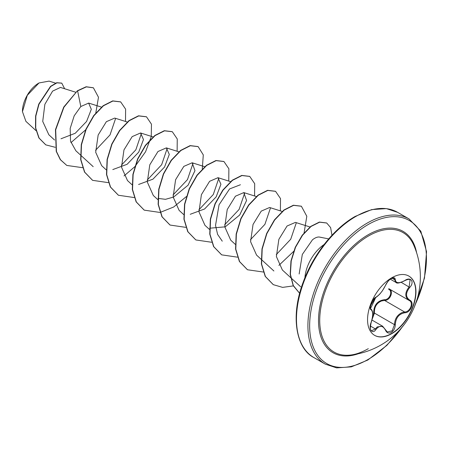 <?xml version="1.0" encoding="UTF-8"?>
<svg xmlns="http://www.w3.org/2000/svg" width="449" height="449" viewBox="0 0 449 449"><rect width="100%" height="100%" fill="white"/><g stroke="black" fill="none" stroke-linecap="round" stroke-linejoin="round"><path stroke-width="0.67" d="M408.753 276.023A34.225 19.762 -60 0 1 413.849 303.49A34.225 19.762 -60 0 1 391.522 333.545A34.225 19.762 -60 0 1 374.528 335.302M391.752 277.785A34.225 19.762 -60 0 1 408.865 276.09A34.225 19.762 -60 0 1 414.113 303.518A34.225 19.762 -60 0 1 391.752 333.674A34.225 19.762 -60 0 1 374.64 335.369A34.225 19.762 -60 0 1 369.392 307.947A34.225 19.762 -60 0 1 391.752 277.785M375.981 297.159C379.646 294.802 382.829 290.84 385.539 285.272C386.808 282.415 388.727 280.154 391.298 278.481C393.824 277.218 395.154 277.6 395.3 279.643C395.805 283.364 398.993 283.645 404.863 280.496C410.784 276.309 414.854 282.107 409.752 287.433C405.492 292.871 405.492 297.115 409.752 300.179C414.859 302.284 410.773 312.773 404.863 312.757C398.987 313.834 395.799 317.802 395.3 324.655C395.154 328.157 393.818 330.756 391.298 332.456C388.727 333.702 386.808 332.984 385.539 330.296C382.823 325.312 379.641 325.025 375.981 329.443C372.367 334.954 368.303 329.151 371.104 322.494C373.158 315.776 373.158 311.522 371.104 309.737C368.298 308.968 372.373 298.478 375.981 297.159A0.617 0.511 63.4 0 1 375.757 297.423L375.757 297.423C375.886 297.782 380.168 293.904 380.247 293.528L382.312 290.918L385.657 285.154A0.617 0.337 22.7 0 0 385.657 284.997M372.344 318.083L373.512 315.22L373.647 313.127C373.776 305.152 377.379 300.678 384.445 299.696A0.617 0.309 -91.4 0 0 384.613 300.437L381.566 300.959C376.537 303.12 374.163 307.161 374.449 313.082L372.041 319.548M385.511 329.835A0.617 0.331 157.4 0 1 385.657 329.959L387.302 331.985L392.123 330.862L394.48 324.649C394.727 318.992 397.185 315.002 401.861 312.678L404.65 312.004C410.156 312.066 413.905 302.435 409.14 300.443L409.151 300.448C404.706 297.221 404.706 292.703 409.14 286.9L410.083 279.705C409.353 279.009 407.608 279.323 404.852 280.636L404.717 280.586M371.076 322.578L371.155 322.556C370.049 327.776 370.206 330.498 371.62 330.722L375.358 328.926L377.199 326.934L382.621 326.21L385.657 329.959A0.617 0.331 157.4 0 1 385.539 330.296M375.757 297.423C373.843 298.843 372.44 300.583 371.536 302.648L370.313 306.981C370.919 307.178 368.461 313.391 375.757 297.423C366.659 310.826 371.587 306.437 370.464 308.446L370.745 308.906M384.445 299.696C389.71 299.938 393.144 291.087 388.542 289.15A0.617 0.365 -61.9 0 1 389.064 288.859M350.203 355.075L350.203 355.075A68.978 39.826 -60 0 1 320.62 309.187A68.978 39.826 -60 0 1 368.494 235.983A68.978 39.826 -60 0 1 413.709 245.075L413.709 245.075A78.788 78.788 0 0 1 350.203 355.075C355.743 354.508 361.776 352.375 368.298 348.682M38.777 83.087A23.09 13.335 120 0 0 22.45 111.369A23.09 13.335 120 0 0 22.45 111.571M55.547 83.138L49.098 81.112L39.001 82.958L27.299 95.317L22.45 111.644L25.913 121.365L36.032 130.648M328.696 238.902L319.104 237.005C317.168 236.92 314.962 237.847 312.487 239.783L302.317 254.443L299.152 273.997M304.905 277.774A29.802 17.208 -60 0 1 324.116 244.497M75.64 92.208L60.469 87.432L52.595 91.119L44.861 104.331L42.728 121.421L48.851 134.773L54.582 140.026M60.98 138.78L75.241 133.269L86.59 121.443L91.315 109.32L88.649 103.085L80.809 106.531L74.203 115.803L70.173 128.465L70.538 141.227L75.864 150.774L80.399 154.933M127.269 122.016L114.731 118.07L106.368 121.679L98.157 135.02L95.693 152.262L101.676 165.675L106.211 169.834M112.783 169.576L127.14 164.278L138.73 152.144L143.472 139.544L140.548 132.971L132.169 136.619L123.975 149.904L121.511 167.174L127.494 180.571L132.028 184.741M138.595 184.483L152.957 179.157L164.542 167.056L169.301 154.428L166.36 147.878L157.975 151.509L149.781 164.834L147.323 182.075L153.305 195.483L157.84 199.642M158.059 198.402L165.501 199.317L173.651 197.032L188.075 185.19L194.967 170.659L192.178 162.779L183.815 166.388L175.598 179.723L173.134 196.948L179.123 210.385L183.658 214.549M190.23 214.291L204.598 208.976L216.171 196.858L220.925 184.264L217.989 177.686L209.616 181.306L201.41 194.647L198.98 211.877L204.935 225.291L209.47 229.45M209.689 228.21L225.258 226.824L239.71 214.992L246.568 200.484L243.807 192.587L235.422 196.219L227.228 209.537L224.769 226.801L230.747 240.193L235.287 244.357M282.157 211.44L269.619 207.494L261.234 211.12L253.045 224.433L250.581 241.674L256.564 255.099L261.099 259.258M310.27 227.065L295.436 222.395L287.063 226.01L278.857 239.356L276.393 256.57L282.376 270.006L290.615 277.555M322.023 237.543L319.104 237.005M296.312 222.811L290.722 239.244L276.264 254.622M270.494 207.909L264.91 224.343L250.447 239.721M222.266 241.186L217.608 234.395L215.531 225.376L219.05 204.811L229.574 188.934L240.423 184.747M244.677 193.003L239.098 209.43L224.635 224.814M218.865 178.096L213.292 194.518L198.845 209.891M193.053 163.195L187.463 179.622L173.005 195.006M167.236 148.288L161.657 164.716L147.188 180.105M141.418 133.387L135.845 149.809L121.376 165.198M115.606 118.48L110.027 134.908L95.564 150.292M80.809 106.531L77.61 90.906L86.365 86.876L93.414 87.819L98.483 97.253L95.805 112.924M86.09 129.469L70.925 142.642M55.255 147.306L45.815 144.87L39.102 138.084L35.729 128.004L35.825 116.151L38.973 104.235L50.726 86.505L56.939 82.846L61.794 83.166L64.639 88.745M77.391 90.777L63.713 107.109L55.463 129.682L56.237 151.364L60.306 159.653L66.8 165.44L60.525 159.777L56.451 151.487L55.682 129.806L63.932 107.232L77.391 90.777L86.152 86.752L93.302 87.757M45.708 144.808L38.883 137.955L35.516 127.881L35.611 116.027L38.754 104.112L50.513 86.382L56.72 82.723L61.687 83.104M66.8 165.44L82.7 167.707M125.501 121.46L125.619 109.158L120.686 101.917L112.895 101.019L103.422 105.807L93.948 115.69L86.163 129.301L81.493 144.713L80.899 159.721L84.721 172.18L92.617 180.341L108.355 182.642M124.019 175.935L134.728 166.77M135.104 166.366L145.549 151.779L151.246 136.692L151.465 124.182L146.497 116.819L138.713 115.926L129.239 120.714L119.76 130.592L111.975 144.202L107.305 159.619L106.716 174.627L110.538 187.087L118.429 195.248L134.167 197.549M177.131 151.268L177.248 138.965L172.315 131.725L164.53 130.827L155.051 135.615L145.577 145.493L137.792 159.109L133.123 174.521L132.528 189.529L136.35 201.994L144.247 210.149L159.984 212.45M160.141 212.422L173.668 207.011L186.357 196.578M202.28 168.998L203.29 154.899L198.132 146.627L190.342 145.734L180.868 150.516L171.395 160.4L163.604 174.01L158.935 189.422L158.345 204.435L162.162 216.895L170.059 225.056L185.796 227.357M228.76 181.076L228.878 168.773L223.944 161.533L216.154 160.635L206.68 165.423L197.206 175.301L189.422 188.911L184.752 204.329L184.157 219.337L187.979 231.796L195.871 239.957L211.608 242.258M254.572 195.977L254.695 183.68L249.756 176.435L241.972 175.542L232.492 180.33L223.018 190.208L215.234 203.818L210.564 219.23L209.975 234.238L213.791 246.703L221.688 254.858L237.426 257.159M280.389 210.884L280.507 198.581L275.568 191.336L267.784 190.443L258.31 195.231L248.836 205.114L241.046 218.725L236.382 234.137L235.787 249.144L239.609 261.604L247.5 269.765L263.4 272.038M278.88 265.376L293.983 251.081M304.012 233.357L306.807 216.272L301.386 206.243L293.595 205.35L284.122 210.138L274.648 220.016L266.863 233.626L262.194 249.038L261.604 264.046L265.421 276.505L273.312 284.666L282.617 287.382L293.326 285.901M331.979 235.259L330.627 227.621L326.737 223.03L319.626 222.182L311.067 226.442L302.553 235.209L295.543 247.253L291.227 260.886L290.391 274.238L293.298 285.53L299.663 293.32M120.579 101.856L112.682 100.896L103.208 105.683L93.734 115.561L85.944 129.177L81.28 144.589L80.685 159.597L84.507 172.057L92.511 180.279M146.391 116.757L138.5 115.803L129.02 120.585L119.546 130.468L111.762 144.078L107.092 159.49L106.503 174.504L110.319 186.964L118.323 195.186M172.208 131.664L164.312 130.704L154.838 135.491L145.364 145.369L137.574 158.985L132.91 174.397L132.315 189.405L136.137 201.87L144.14 210.087M198.02 146.565L190.129 145.605L180.655 150.393L171.176 160.276L163.391 173.886L158.722 189.298L158.132 204.306L161.949 216.772L169.952 224.994M223.838 161.472L215.941 160.512L206.467 165.299L196.993 175.177L189.203 188.788L184.539 204.2L183.944 219.213L187.761 231.673L195.764 239.895M249.65 176.373L241.753 175.419L232.279 180.201L222.805 190.084L215.02 203.694L210.351 219.106L209.756 234.114L213.578 246.574L221.582 254.796M275.462 191.274L267.57 190.32L258.091 195.107L248.617 204.985L240.832 218.596L236.163 234.008L235.573 249.015L239.39 261.481L247.393 269.703M301.279 206.181L293.382 205.227L283.908 210.009L274.434 219.892L266.65 233.502L261.98 248.914L261.385 263.922L265.207 276.382L273.205 284.604M326.631 222.968L319.385 222.064L310.792 226.363L302.261 235.192L295.251 247.304L290.969 260.987L290.194 274.361L293.191 285.631L299.651 293.343M373.647 313.127L374.449 313.082L394.48 324.649L395.3 324.655M389.109 288.875C394.054 290.93 390.293 300.628 384.613 300.437L404.65 312.004A0.617 0.348 86 0 1 404.863 312.757M404.863 280.496L404.852 280.636C399.739 283.117 396.77 283.706 395.945 282.41L393.818 278.111M409.752 287.433L401.254 282.348M395.3 279.643A0.617 0.5 -179.5 0 1 394.48 279.615L392.061 278.217M385.539 285.272A0.617 0.337 22.7 0 0 385.657 285.154C387.504 281.748 389.165 279.693 390.641 278.986C392.606 277.993 393.661 277.701 393.812 278.111M370.767 308.929L370.874 308.985A0.617 0.572 115.6 0 1 371.104 309.737M370.981 309.047C373.759 311.6 372.838 317.729 371.155 322.556L371.104 322.494M370.358 326.041L375.358 328.926A0.617 0.314 35.2 0 1 375.981 329.443M409.752 300.179A0.617 0.404 117.9 0 1 409.14 300.443L409.269 300.516M358.302 353.75A70.055 40.444 -60 0 1 318.751 314.85A70.055 40.444 -60 0 1 368.045 234.844A70.055 40.444 -60 0 1 416.616 252.753M401.939 327.388A82.588 47.684 -60 0 1 368.045 359.475A82.588 47.684 -60 0 1 309.647 325.761A82.588 47.684 -60 0 1 368.045 224.612A82.588 47.684 -60 0 1 419.955 231.184A82.588 47.684 -60 0 1 415.606 303.72M313.834 357.533L325.267 364.133A83.817 48.391 -60 0 1 312.42 296.969A83.817 48.391 -60 0 1 367.175 223.102A83.817 48.391 -60 0 1 409.084 218.955L397.651 212.355A83.817 48.391 120 0 0 355.743 216.502A83.817 48.391 120 0 0 300.987 290.368A83.817 48.391 120 0 0 313.834 357.533C296.677 348.968 289.796 317.084 303.305 281.871C313.245 254.465 334.163 228.255 355.131 216.446L371.665 209.604L386.376 208.605L397.651 212.355M371.924 320.03L382.621 326.21M325.267 364.133L336.627 367.888L351.303 366.867L367.793 360.042L386.886 345.365L404.027 324.79M88.655 103.079L101.721 107.193M80.612 155.13L93.19 166.669M140.548 132.971L153.35 137.001M166.36 147.878L178.898 151.824M192.178 162.779L204.716 166.725M217.989 177.686L230.528 181.632M243.807 192.587L256.609 196.617M261.318 259.46L273.896 270.994M290.845 277.768L300.634 286.748M414.399 306.83L424.479 278.139L426.55 251.625L420.814 231.213L409.084 218.955M390.349 279.194L395.883 282.387M388.862 288.741L408.927 300.325"/></g></svg>
